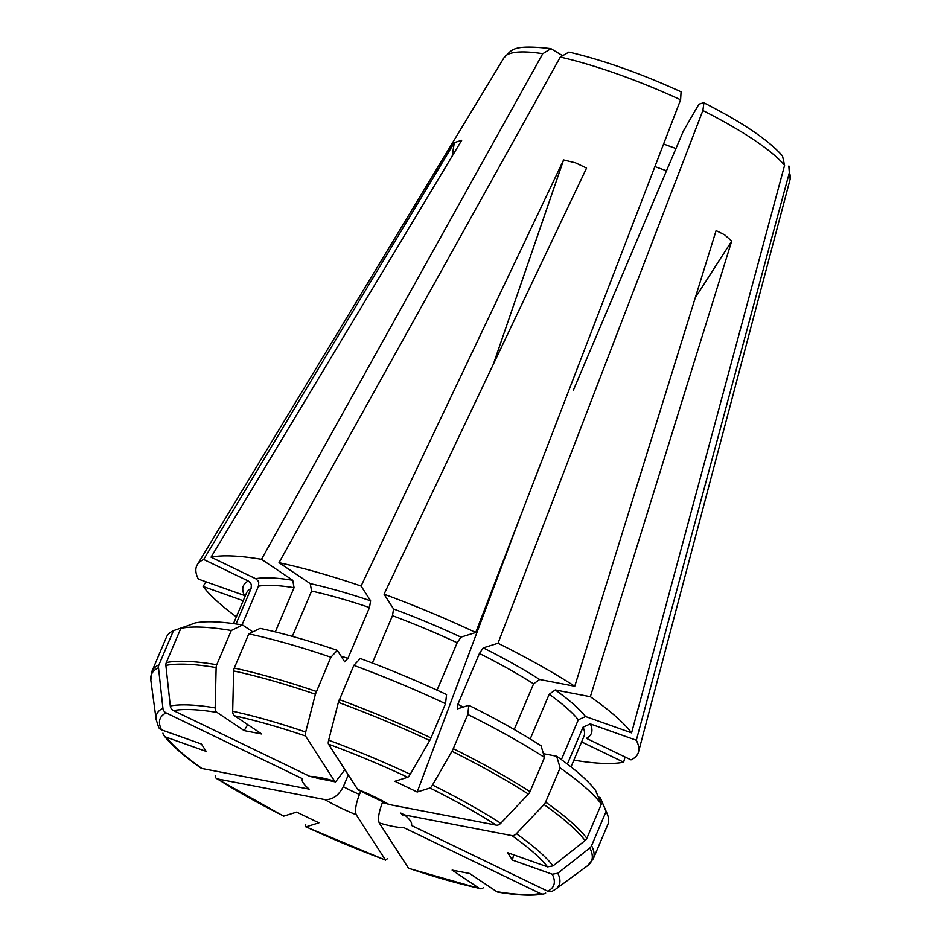 <?xml version="1.0" encoding="UTF-8"?>
<svg xmlns="http://www.w3.org/2000/svg" width="941" height="941" viewBox="0 0 941 941"><rect width="100%" height="100%" fill="white"/><g stroke="black" fill="none" stroke-linecap="round" stroke-linejoin="round"><path stroke-width="1.41" d="M550.885 48.626C509.81 44.015 512.127 50.743 504.023 57.707A155.488 31.535 23 0 1 542.769 53.719L550.944 48.673L561.636 55.131M216.759 664.734A5.634 4.011 -79.1 0 0 216.136 667.581A339087.762 241253.651 100.9 0 0 215.171 707.879A218.571 44.321 -157 0 0 170.297 705.973A339087.762 323002.908 -107.4 0 1 165.887 665.44A5.634 5.375 72.6 0 1 166.31 662.582L180.837 628.353A239.743 48.614 23 0 1 231.286 630.505L216.759 664.734A239.743 48.614 -157 0 0 166.31 662.582M180.837 628.353L195.058 622.966A228.463 46.332 23 0 1 242.543 624.989L231.286 630.505M252.835 631.893L242.543 624.989M275.301 631.893L294.062 587.69L292.745 580.279L261.504 559.319A239.743 48.614 23 0 0 211.055 557.166L461.69 140.315L454.315 142.62L452.162 156.147M242.025 624.906L258.457 586.172L258.728 582.491L257.975 580.762L255.658 578.691L211.055 557.166M170.297 705.973A5.658 5.387 72.6 0 0 173.509 710.584A213.689 43.333 23 0 1 217.1 712.443A5.658 4.023 -79.1 0 1 215.171 707.879M586.843 838.278A5.634 5.293 -32.8 0 1 585.079 840.584A339087.797 318203.831 147.2 0 1 553.049 865.885A218.571 44.321 -157 0 0 516.362 833.726A339087.762 228142.239 -56.1 0 0 543.992 804.567A5.634 3.799 123.9 0 0 545.604 802.12L560.13 767.891A239.743 48.614 23 0 1 601.37 804.049L586.843 838.278A239.743 48.614 -157 0 0 545.604 802.12M560.13 767.891L556.649 756.223A228.463 46.332 23 0 1 595.465 790.252L601.37 804.049M556.649 756.223L543.416 753.67M530.218 738.979L549.191 694.282L555.249 689.953L590.348 696.705A239.743 48.614 23 0 1 631.587 732.863L585.573 716.536L578.292 719.806L561.389 759.61M516.362 833.726A5.658 3.799 123.9 0 1 511.904 835.608A213.689 43.333 23 0 1 547.544 866.861L553.049 865.885M400.831 813.059L404.63 814.965L511.904 835.608M404.63 814.965A59.236 12.01 23 0 1 411.346 825.386L547.697 891.198A5.658 5.387 -107.4 0 0 552.249 891.221L555.672 889.174A218.571 44.321 -157 0 0 557.79 873.26A339087.774 318203.808 147.2 0 0 589.819 847.959A5.634 5.293 -32.8 0 0 591.583 845.653L606.11 811.424A239.743 48.614 23 0 1 606.969 813.236A239.743 48.614 23 0 1 607.815 824.539L593.289 858.768A239.743 48.614 -157 0 0 591.583 845.653M557.79 873.26L552.285 874.236L512.41 860.074L507.658 852.699L547.544 866.861M430.99 737.92A5.634 1.282 -64.2 0 1 429.696 740.532A339087.786 76950.157 115.8 0 1 410.229 774.267A218.571 44.321 -157 0 0 328.656 740.191A339652.597 95018.687 -70.5 0 1 338.36 702.374L353.828 665.381A239.743 48.614 23 0 1 445.528 703.692L430.99 737.92A239.743 48.614 -157 0 0 339.301 699.61M353.828 665.381L360.262 658.5A228.463 46.332 23 0 1 446.563 694.552L445.528 703.692M372.365 663.04L392.468 615.696L393.561 608.968L384.046 594.194A239.743 48.614 23 0 1 475.734 632.505L460.972 637.139L457.173 642.738L437.047 690.153M173.509 710.584L309.86 776.396A59.236 12.01 23 0 1 334.608 781.159L305.531 736.003A5.658 1.576 109.5 0 1 305.696 732.039A339652.597 95018.687 -70.5 0 1 315.4 694.223A238.99 48.462 -157 0 0 233.662 670.957A5.634 4.011 -79.1 0 1 234.274 668.098L248.8 633.869L260.057 628.365A228.463 46.332 23 0 1 337.301 650.349L344.7 661.841L347.911 658.394L369.495 607.545L370.601 600.817L361.085 586.043A239.743 48.614 23 0 0 279.018 562.683L560.283 57.095L568.87 52.12M560.283 57.095A155.488 31.535 23 0 1 680.602 99.793L681.061 92.065M581.609 741.896L623.636 762.186A239.743 48.614 23 0 1 573.869 760.14M545.686 893.033A5.658 5.387 -107.4 0 1 540.322 893.503A213.689 43.333 23 0 1 496.73 891.645A5.658 4.023 100.9 0 0 497.895 892.115A5.658 4.023 100.9 0 0 497.918 892.127C517.715 895.385 532.947 895.997 543.604 893.95M480.228 888.716L408.582 868.331L379.223 822.928A59.236 12.01 23 0 0 403.971 827.692L540.322 893.503M483.298 887.751A5.658 4.023 100.9 0 1 480.239 888.716A5.658 4.023 100.9 0 1 479.204 888.28L452.127 870.107L469.641 873.483L496.73 891.645M379.223 822.928C377.694 818.929 378.764 812.154 382.422 802.591L382.858 801.556M328.656 740.191A5.658 1.576 109.5 0 0 328.503 744.155L357.58 789.311A59.236 12.01 23 0 1 389.033 804.496L496.307 825.151A5.658 3.799 123.9 0 0 500.765 823.257A339087.762 228142.239 -56.1 0 0 528.407 794.098A238.99 48.462 -157 0 0 451.962 751.283A339087.762 76950.146 115.8 0 1 432.495 785.017A5.658 1.282 -64.2 0 1 429.99 788.005L417.192 792.016L394.926 781.265L407.724 777.254A5.658 1.282 -64.2 0 0 410.229 774.267M528.407 794.098A5.634 3.799 123.9 0 0 530.006 791.663L544.533 757.434L541.051 745.766A228.463 46.332 23 0 0 468.818 705.303L467.783 714.442A239.743 48.614 23 0 1 544.533 757.434M451.962 751.283A5.634 1.282 -64.2 0 0 453.256 748.671L467.783 714.442M703.915 102.84L702.868 110.544L498.001 643.256L483.239 647.878L479.428 653.477L457.855 704.327L457.338 708.902L468.818 705.303M514.209 729.498L533.594 683.825L539.652 679.484L574.751 686.248L716.101 230.604L724.57 234.791L731.698 241.072L695.27 297.791M498.001 643.256A239.743 48.614 23 0 1 574.751 686.248M703.327 102.804L698.892 104.204A49285.075 11184.397 115.8 0 1 683.342 131.117L573.269 390.433M702.868 110.544A155.488 31.535 23 0 1 784.571 165.357L782.547 156.147M387.327 858.815L385.328 859.945A213.689 43.333 23 0 1 306.096 826.833A5.658 1.282 115.8 0 1 305.801 826.833A5.658 1.282 115.8 0 1 305.754 824.739M305.813 826.845L385.587 860.168L356.251 814.777C354.733 810.777 355.792 804.002 359.45 794.439L360.885 791.063M356.251 814.777A59.236 12.01 23 0 1 324.786 799.591L217.512 778.936A5.658 3.799 -56.1 0 1 216.571 778.572A5.658 3.799 -56.1 0 1 215.218 775.749M216.583 778.572L283.523 816.082A5.658 1.282 115.8 0 0 283.829 816.094L296.638 812.083L318.905 822.822L306.096 826.833M324.786 799.591C332.361 799.979 338.548 795.674 343.336 786.664L348.311 774.937M598.335 796.956L600.205 797.627A228.463 46.332 23 0 1 600.934 799.191L606.969 813.236M600.205 797.627L606.11 811.424M567.376 764.068L583.044 727.181A183.33 37.181 23 0 1 583.949 736.391L571.011 766.88M788.817 166.039L789.323 172.721L636.328 740.238L590.313 723.911L583.044 727.181M590.313 723.911A188.976 38.322 23 0 1 586.408 738.344L631.011 759.869A239.743 48.614 23 0 0 638.492 752.012A239.743 48.614 23 0 0 636.328 740.238M236.344 616.873A239.743 48.614 23 0 1 203.103 586.478L243.201 600.711M163.957 735.568C171.368 745.072 183.671 755.894 200.88 768.032A5.658 3.799 -56.1 0 0 201.927 768.479A213.689 43.333 23 0 1 166.286 737.238A5.658 5.305 147.2 0 1 162.934 733.121M158.935 664.887A239.743 48.614 -157 0 0 151.913 671.415L166.439 637.186A239.743 48.614 23 0 1 173.462 630.658L158.935 664.887A5.634 5.375 72.6 0 0 158.511 667.757A339087.786 323002.931 -107.4 0 0 162.922 708.279A5.658 5.387 72.6 0 0 166.134 712.89L302.484 778.713A59.236 12.01 23 0 0 309.189 789.134L201.927 768.479M162.922 708.279A218.571 44.321 -157 0 0 156.171 719.594L158.664 727.322A5.658 5.305 147.2 0 0 161.534 729.863L201.421 744.013L206.173 751.388L166.286 737.238M654.912 166.604A112.826 22.878 -157 0 0 666.522 170.733M663.605 143.997A129.105 26.183 -157 0 0 675.956 148.513M233.662 670.957A339087.762 241253.651 100.9 0 0 232.686 711.255A5.658 4.023 -79.1 0 0 234.615 715.819L261.704 733.98L244.178 730.616L247.73 724.617M217.1 712.443L244.178 730.616M248.8 633.869A239.743 48.614 23 0 1 330.867 657.23L337.301 650.349M315.4 694.223L330.867 657.23M292.345 636.375L311.577 591.066A183.33 37.181 23 0 1 369.495 607.545M279.018 562.683L310.259 583.643L311.577 591.066M309.86 776.396L316.67 777.96M334.608 781.159L335.549 781.877L344.924 769.656M173.462 630.658L188.247 625.542M236.026 623.965L251.094 588.49L251.353 584.796L250.6 583.067L248.283 581.009L203.679 559.472L454.315 142.62M248.283 581.009A188.976 38.322 23 0 0 244.378 595.441L198.363 579.103A239.743 48.614 23 0 1 197.304 564.729A239.743 48.614 23 0 1 203.679 559.472M389.033 804.496L386.457 803.508M357.58 789.311L358.38 789.981M384.046 594.194L586.572 168.086L575.492 162.84L563.6 159.935L493.366 364.167M563.6 159.935L361.085 586.043M680.602 99.793L475.734 632.505M417.192 792.016L520.62 515.821M623.636 762.186L625.047 756.987M784.571 165.357L631.587 732.863M512.41 860.074L513.633 854.816M205.903 581.785L203.103 586.478M590.348 696.705L731.698 241.072M542.769 53.719L261.504 559.319M216.136 667.581A238.99 48.462 -157 0 0 165.887 665.44M258.457 586.172A183.33 37.181 23 0 1 294.062 587.69M255.658 578.691A188.976 38.322 23 0 1 292.745 580.279M585.079 840.584A238.99 48.462 -157 0 0 543.992 804.567M549.191 694.282A183.33 37.181 23 0 1 578.292 719.806M555.249 689.953A188.976 38.322 23 0 1 585.573 716.536M552.285 874.236A213.689 43.333 23 0 1 547.697 891.198M429.696 740.532A238.99 48.462 -157 0 0 338.36 702.374M392.468 615.696A183.33 37.181 23 0 1 457.173 642.738M393.561 608.968A188.976 38.322 23 0 1 460.972 637.139M479.204 888.28A213.689 43.333 23 0 1 408.3 868.096M386.739 803.673A42.31 8.575 23 0 1 382.422 802.591M500.765 823.257A218.571 44.321 -157 0 0 432.495 785.017M530.006 791.663A239.743 48.614 -157 0 0 453.256 748.671M457.855 704.327A183.33 37.181 23 0 1 463.231 707.056M483.239 647.878A188.976 38.322 23 0 1 539.652 679.484M479.428 653.477A183.33 37.181 23 0 1 533.594 683.825M283.829 816.094A213.689 43.333 23 0 1 217.512 778.936M359.45 794.439A42.31 8.575 23 0 1 343.336 786.664M555.672 889.174L587.666 865.673A238.99 48.462 -157 0 0 589.819 847.959M789.323 172.721A155.488 31.535 23 0 1 790.158 179.155L638.492 752.012M161.534 729.863A213.689 43.333 23 0 1 166.134 712.89M234.615 715.819A213.689 43.333 23 0 1 305.531 736.003M305.696 732.039A218.571 44.321 -157 0 0 232.686 711.255M316.341 691.459A239.743 48.614 -157 0 0 234.274 668.098M341.007 656.1A183.33 37.181 23 0 1 347.911 658.394M310.259 583.643A188.976 38.322 23 0 1 370.601 600.817M429.99 788.005A213.689 43.333 23 0 1 496.307 825.151M328.503 744.155A213.689 43.333 23 0 1 407.724 777.254M233.486 623.612L246.424 593.124A183.33 37.181 23 0 1 251.094 588.49M158.511 667.757A238.99 48.462 -157 0 0 150.842 680.261L151.913 671.415M400.772 813.13L402.866 815.153M568.94 52.096C603.216 60.13 640.762 73.433 681.578 92.042M703.986 102.851C742.614 122.518 768.809 140.244 782.583 156.053M593.289 858.768L587.666 865.673M788.923 166.051L790.158 179.155M316.67 778.078L335.537 781.912M386.433 803.543L358.368 790.017M504.023 57.707L197.304 564.729M156.171 719.594L150.842 680.261"/></g></svg>
